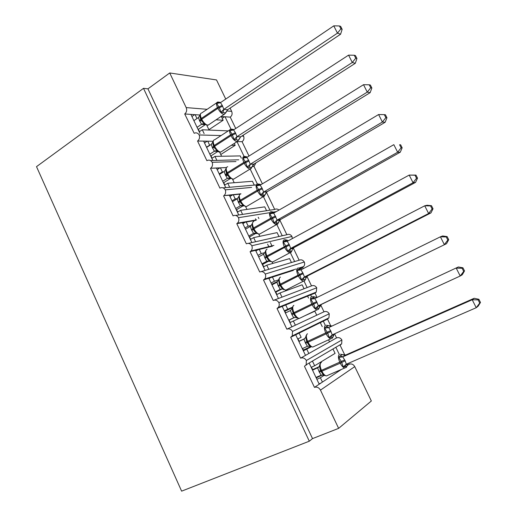 <?xml version="1.0" encoding="UTF-8"?>
<svg xmlns="http://www.w3.org/2000/svg" width="517" height="517" viewBox="0 0 517 517"><rect width="100%" height="100%" fill="white"/><g stroke="black" fill="none" stroke-linecap="round" stroke-linejoin="round"><path stroke-width="0.78" d="M297.857 300.067L297.63 299.601M284.938 273.066L284.718 272.614M272.129 246.292L270.372 242.615M258.855 218.555L258.222 217.224M309.334 363.432L319.215 384.215L322.434 382.069L320.385 377.765L316.876 379.291M304.061 281.151L307.143 287.568L311.525 285.901C313.612 285.093 315.351 285.727 316.734 287.782L278.857 302.613C279.503 304.371 279.342 305.954 278.379 307.363L277.034 308.487L282.211 306.394L291.924 326.815L323.997 311.79C326.111 311.027 327.868 311.68 329.264 313.761L292.551 331.423L292.221 335.94L290.69 337.271L295.711 334.79L305.508 355.386L336.567 337.892C338.706 337.162 340.483 337.847 341.892 339.953L306.374 360.498L306.167 364.776L304.468 366.307L314.465 387.375L319.215 384.215M312.63 361.48L314.672 365.758L335.081 353.382L333.148 349.356M314.672 365.758L311.176 367.309M336.031 347.65L339.281 354.41M347.34 365.474L349.24 364.207L348.736 363.167M341.892 339.953L341.679 343.831L340.102 345.24L344.897 355.198M290.69 337.271L300.597 358.152L305.67 355.295M295.711 334.79L299.123 333.103L301.14 337.342L297.695 338.958M299.123 333.103L320.314 322.634L322.233 326.628M320.314 322.634L327.507 319.079L330.945 326.221M323.293 321.16L325.322 325.374M334.589 333.795L336.567 337.892M277.034 308.487L286.851 329.187L291.924 326.815M282.211 306.394L285.727 304.972L287.73 309.179L292.318 307.26M285.727 304.972L307.589 296.131L308.52 298.063M287.73 309.179L284.331 310.853M284.576 311.37L292.189 307.777M307.589 296.131L315.008 293.126L317.089 297.449M310.665 294.884L311.486 296.596M320.689 304.927L323.997 311.79M291.297 252.122L289.895 252.768L290.89 252.419L292.228 250.37L291.233 251.172L289.649 251.172L294.645 261.563L299.156 260.213C301.217 259.372 302.936 259.973 304.306 262.009L265.286 274.049C265.964 275.936 265.744 277.603 264.633 279.051L263.496 279.962L268.827 278.249L278.456 298.49L281.998 297.139L280.001 292.952L276.634 294.664M263.496 279.962L273.228 300.48C275.477 299.614 277.351 300.325 278.857 302.613M273.939 300.209L278.456 298.49M268.827 278.249L272.446 277.086L274.43 281.254L278.637 279.852M272.446 277.086L293.41 270.346M274.43 281.254L271.082 282.993M271.69 284.266L277.965 281.287M300.151 268.174L302.613 267.386L303.227 268.666M306.949 276.395L311.525 285.901M277.868 223.951L276.511 224.611L277.274 224.359L278.747 222.304L277.694 223.021L276.072 222.93L282.243 235.771L286.883 234.731C288.919 233.858 290.619 234.427 291.976 236.443L251.831 245.743C252.542 247.759 252.257 249.504 250.991 250.984L250.079 251.689L255.56 250.344L265.105 270.41L268.75 269.318L266.772 265.169L263.45 266.94M250.079 251.689L259.728 272.02C261.945 271.115 263.793 271.793 265.286 274.049M261.098 271.612L265.105 270.41M255.56 250.344L259.282 249.44L261.253 253.569L264.911 252.632M259.282 249.44L272.414 246.221M261.253 253.569L257.951 255.366M293.333 248.115L299.156 260.213M268.892 212.817L238.499 217.683C239.235 219.841 238.88 221.67 237.445 223.17L236.78 223.661L242.408 222.685L251.869 242.576L255.618 241.736L253.66 237.62L250.383 239.455M236.78 223.661L246.344 243.817C248.528 242.867 250.357 243.513 251.831 245.743M248.354 243.365L251.869 242.576M242.408 222.685L246.228 222.026L248.179 226.123L251.178 225.574M246.228 222.026L255.631 220.397M248.179 226.123L244.929 227.978M279.833 220.087L286.883 234.731M251.656 187.406L225.276 189.862C226.039 192.175 225.612 194.082 223.997 195.594L229.367 195.264L238.744 214.982L242.596 214.393L240.651 210.309L237.426 212.203M223.59 195.878L233.077 215.854C235.229 214.872 237.038 215.479 238.499 217.683M235.681 215.453L238.744 214.982M229.367 195.264L233.29 194.844L235.222 198.909L237.452 198.651M233.29 194.844L240.166 194.114M235.222 198.909L232.017 200.822M264.555 196.04L263.243 196.699L265.389 194.495L264.271 195.116L262.61 194.935L269.939 210.18L274.708 209.45L266.449 192.298M235.952 161.556L212.17 162.293C212.959 164.755 212.455 166.739 210.658 168.245L216.442 168.077L225.742 187.626L229.684 187.277L227.758 183.231L224.578 185.183M210.522 168.335L219.919 188.143C222.045 187.115 223.829 187.69 225.276 189.862M223.066 187.865L225.742 187.626M216.442 168.077L220.462 167.896L222.375 171.928L223.615 171.857M220.423 167.818L226.317 167.644M232.715 179.554L233.206 179.25M222.375 171.928L219.214 173.899M225.767 175.78L228.378 174.914M252.218 166.506L253.996 166.429L262.371 183.832M250.163 169.046L257.337 183.955M260.471 184.556L261.272 184.485M221.102 135.557L199.181 134.956C199.976 137.49 199.439 139.512 197.565 141.031L203.627 141.115L212.842 160.503L216.888 160.393L214.975 156.38L211.834 158.389M197.565 141.031L206.884 160.664C208.978 159.598 210.742 160.141 212.17 162.293M210.497 160.567L212.842 160.503M203.627 141.115L207.737 141.18L209.637 145.174L210.096 145.174M231.338 145.303L235.177 145.329L234.266 143.429M207.737 141.18L212.978 141.257M220.765 154.518L235.177 145.329M209.637 145.174L206.516 147.203M237.355 141.613L242.079 141.684L248.994 156.044M237.006 141.677L244.089 156.412M324.159 375.316L320.385 377.765M322.434 382.069L341.375 369.448M311.208 346.836L303.343 350.836M308.836 353.512L306.807 349.246M329.542 341.847L328.566 339.824M316.74 315.189L314.827 311.208L304.791 315.777M298.839 318.478L289.934 322.627M295.356 325.206L293.346 320.979M281.998 297.139L304.041 288.745L302.148 284.802L280.001 292.952M268.75 269.318L291.452 262.52L289.572 258.603L266.772 265.169M255.618 241.736L278.96 236.508L277.093 232.624L253.66 237.62M242.596 214.393L266.565 210.703L264.717 206.852L240.651 210.309M229.684 187.277L254.274 185.105L252.438 181.28L227.758 183.231M241.349 158.183L240.263 155.921L214.975 156.38M216.888 160.393L238.757 159.805M338.635 428.36L320.462 390.122L354.759 366.618L371.342 400.998L338.635 428.36L312.526 438.603L147.946 88.84L169.731 72.962L186.178 107.581C187.141 110.179 186.65 112.305 184.718 113.96L190.915 114.393L199.989 133.464M184.718 113.96L194.179 133.289C196.182 132.371 197.849 132.927 199.181 134.956M190.915 114.393L195.122 114.684L196.971 118.567M216.132 119.821L223.137 120.254L221.341 116.512L230.252 117.133L235.733 128.507M195.122 114.684L199.956 115.02M208.913 129.683L223.137 120.254M225.031 116.764L230.963 129.101M228.249 130.898L202.296 129.761L204.125 133.593M320.462 390.122C318.95 387.55 316.953 386.632 314.465 387.375M306.374 360.498C304.836 358.158 302.91 357.376 300.597 358.152M292.551 331.423C291.032 329.109 289.132 328.366 286.851 329.187M354.759 366.618C353.376 364.304 351.534 363.496 349.24 364.207M294.897 301.262L294.671 300.791M281.894 274.049L281.675 273.59M268.995 247.061L267.599 244.134M256.122 220.119L255.488 218.788M226.653 110.935L231.661 111.355L230.091 108.092M225.742 99.07L216.513 79.935L169.731 72.962M231.661 111.355C232.547 113.708 232.075 115.634 230.252 117.133M242.079 141.684C243.837 140.314 244.354 138.478 243.623 136.178L243.003 135.338M255.921 162.874L253.996 166.429M278.986 210.083C277.642 208.9 276.22 208.687 274.708 209.45M291.976 236.443L292.312 238.602M304.306 262.009C304.92 263.715 304.713 265.221 303.673 266.546L302.613 267.386M316.734 287.782L316.262 292.092L315.008 293.126M329.264 313.761L328.928 317.852L327.507 319.079M322.382 374.961L316.217 377.901M310.594 346.61L303.065 350.242M243.623 136.178L241.769 136.126M312.526 438.603L309.302 441.195L181.616 491.15L36.513 166.648L143.5 88.342L147.946 88.84M202.296 129.761L199.2 131.822M309.302 441.195L143.5 88.342M224.585 116.739L222.207 118.322M323.17 320.895L312.772 325.813M335.901 347.385L334.887 347.838M254.274 185.105L255.708 184.976M276.259 211.634L273.422 212.093M266.565 210.703L269.939 210.18M278.96 236.508L282.243 235.771M291.452 262.52L294.645 261.563M304.041 288.745L307.143 287.568M194.657 114.651L191.923 116.512M253.336 250.894L253.136 250.467M320.973 383.039L319.047 383.866M207.214 141.173L204.493 142.95M219.861 167.922L217.172 169.615M232.585 194.922L229.962 196.499M245.368 222.174L242.854 223.622M258.145 249.717L255.857 250.971M270.727 277.635L268.976 278.553M312.494 361.196L311.428 361.674M216.649 102.831L201.83 112.9C200.105 113.268 199.943 115.11 201.346 118.432L200.764 119.117L202.076 121.547L204.331 123.376L204.874 124.494L201.552 124.313L199.536 120.72L198.463 117.546L193.894 120.648M225.561 112.751L224.171 114.457L225.994 112.532L224.695 112.835L220.933 112.254L219.363 107.678L216.72 103.49L218.174 102.502L219.551 103.012M342.144 29.307L340.677 26.406L339.423 25.953L340.903 28.862L342.144 29.307L340.593 34.212L227.7 109.694L226.175 112.002M340.593 34.212L337.459 33.146L223.842 109.365L227.7 109.694M340.903 28.862L337.459 33.146L333.775 25.85L220.468 102.637L222.252 105.39L223.842 109.365M198.095 129.489L205.243 124.707M205.023 124.591L201.572 124.326M197.067 127.324L201.552 124.313M200.674 113.578L200.001 114.819L200.253 117.831M204.331 123.376L201.656 124.248M198.463 117.546L200.202 114.716M220.933 112.254L223.738 109.436M216.72 103.49L220.468 102.637M333.775 25.85L339.423 25.953M229.755 129.916L214.775 139.687C212.952 140.049 212.771 141.968 214.232 145.458L213.631 146.104L215.001 148.618L217.211 150.382L217.722 151.436M238.55 139.9L237.083 141.632L239.009 139.609L237.775 140.023L234.052 139.564L232.094 134.174L229.806 130.73L232.721 129.282M356.937 58.511L355.45 55.584L354.255 55.235L355.741 58.175L356.937 58.511L355.302 63.294L240.748 136.785L239.197 139.015M355.302 63.294L352.297 62.492L236.986 136.688L240.748 136.785M355.741 58.175L352.297 62.492L348.574 55.132L233.581 129.903L235.384 132.688L236.986 136.688M206.626 147.429L211.266 144.411L213.043 141.645L212.965 144.327L214.051 146.983M210.723 156.044L217.819 151.494M217.592 151.345L214.381 151.235L212.345 147.603L211.266 144.411M209.824 154.163L214.4 151.242M213.553 140.372L213.043 141.645M217.211 150.382L214.484 151.171M234.052 139.564L236.883 136.759M229.806 130.73L233.581 129.903M348.574 55.132L354.255 55.235M227.732 166.694C225.903 167.127 225.735 169.137 227.234 172.717L226.608 173.318L226.995 174.145L228.062 175.954L230.207 177.628L230.685 178.611M251.359 168.38L250.105 169.04L252.141 166.926L250.965 167.45L247.288 167.107L245.336 161.731L243.003 158.196L244.425 157.103L247.294 157.11M371.865 87.993L370.366 85.034L369.222 84.794L370.721 87.767L371.865 87.993L370.153 92.653L253.912 164.109L252.328 166.267M370.153 92.653L367.27 92.123L250.247 164.251L253.899 164.102L252.025 167.062M370.721 87.767L367.27 92.123L363.516 84.691L246.816 157.401L248.632 160.225L250.247 164.251M219.473 174.442L224.475 171.269L226 168.813L225.948 171.599L227.021 174.197M223.46 182.831L230.504 178.494M230.194 178.326L227.318 178.384L225.263 174.72L224.178 171.508M222.698 181.234L227.318 178.384L230.485 178.481M226.549 167.385L226 168.813M230.207 177.628L227.422 178.32M247.288 167.107L250.144 164.322M243.003 158.196L246.816 157.401M363.516 84.691L369.222 84.794M240.735 193.94C238.957 194.495 238.828 196.589 240.347 200.208L239.694 200.77L240.095 201.617L241.213 203.511L243.313 205.107L243.759 206.025M386.942 117.753L385.43 114.768L384.331 114.645L385.85 117.637L386.942 117.753L385.139 122.283L382.393 122.038L263.631 192.059L262.61 194.935L260.639 194.903L259.095 190.359L256.322 185.913L257.724 184.763L260.568 184.621M385.139 122.283L267.186 191.671L265.512 193.869M263.676 192.046L267.179 191.665L266.068 192.57L265.292 194.631M385.85 117.637L382.393 122.038L378.599 114.535L260.161 185.144L262.003 188.001L263.631 192.059M232.424 201.688L237.2 198.838L239.074 196.214L239.048 199.11L241.2 203.485M236.301 209.844L243.281 205.74M243.216 205.501L240.366 205.772L238.292 202.069L237.2 198.838M235.681 208.532L240.366 205.772L243.488 205.85M239.655 194.618L239.074 196.214M243.313 205.107L240.47 205.714M260.639 194.903L263.521 192.124M256.322 185.913L260.161 185.144M378.599 114.535L384.331 114.645M253.853 221.418C252.128 222.103 252.037 224.281 253.569 227.945L252.897 228.469L253.291 229.309L254.474 231.286L256.529 232.818L256.943 233.671M402.155 147.804L400.63 144.786L399.589 144.773L401.121 147.797L402.155 147.804L400.274 152.198L397.657 152.244L277.125 220.106L276.072 222.93L274.107 222.937L272.569 218.407L269.751 213.87L271.141 212.668L273.971 212.384M400.274 152.198L280.582 219.479L278.896 221.56M277.17 220.093L280.569 219.473L279.122 220.856L278.669 222.439M401.121 147.797L397.657 152.244L393.825 144.663L273.739 213.069L277.125 220.106M399.589 144.773L400.63 144.786M245.491 229.167L250.331 226.401L252.257 223.855L252.264 226.853L254.474 231.28M249.259 237.09L256.406 233.07M255.624 233.102L253.524 233.393L251.43 229.651L250.331 226.401M248.774 236.069L253.524 233.393L256.619 233.464M252.871 222.077L252.257 223.855M256.529 232.818L253.634 233.335M274.107 222.937L277.015 220.171M269.751 213.87L273.629 213.133M267.082 249.129C265.415 249.95 265.357 252.212 266.914 255.928L266.21 256.4L266.61 257.246L267.877 259.334L270.242 261.557M417.523 178.139L415.978 175.095L414.989 175.198L416.54 178.255L417.523 178.139L415.552 182.404L413.064 182.734L290.741 248.406L289.649 251.172L287.698 251.223L285.759 245.846L283.303 242.072L284.673 240.819L287.484 240.386M415.552 182.404L294.095 247.527L292.409 249.491M290.787 248.393L294.095 247.527M416.54 178.255L413.064 182.734L409.199 175.082L287.213 241.368L289.087 244.289L290.741 248.406M414.989 175.198L409.199 175.082L415.978 175.095M258.668 256.884L263.58 254.209L265.551 251.734L265.589 254.836L266.623 257.272C266.972 257.977 266.972 257.977 266.623 257.279L265.085 258.319L263.58 254.209M262.326 264.568L269.137 260.911M268.562 260.872L266.804 261.259L265.085 258.319M261.983 263.851L266.804 261.259L269.874 261.324M266.21 249.769L265.279 251.508L265.551 251.734M269.868 260.781L266.914 261.208M287.698 251.223L290.632 248.47M283.303 242.072L287.213 241.368M280.427 277.093C278.812 278.043 278.792 280.395 280.376 284.15L279.645 284.583L280.052 285.436L281.403 287.639L283.665 289.694M304.849 280.55L303.401 281.183L304.616 280.731L305.831 278.689L304.894 279.574L301.411 279.762L299.886 275.244L296.971 270.527L298.328 269.221L301.114 268.627M433.033 208.765L431.482 205.695L430.545 205.915L432.109 208.997L433.033 208.765L430.971 212.894L307.725 275.826L306.051 277.648M430.971 212.894L428.625 213.521L304.481 276.963L307.718 275.826L305.915 278.004L305.793 278.799M432.109 208.997L428.625 213.521L424.722 205.798L300.92 269.855L302.813 272.814L304.481 276.963M430.545 205.915L424.722 205.798L427.107 205.249L431.482 205.695M271.961 284.841L276.944 282.263L278.967 279.865L279.051 283.109L280.059 285.455L280.776 285.003C282.327 288.008 284.014 289.707 285.836 290.115L287.426 289.307M275.503 292.279L281.875 289.029M281.248 289.055L280.195 289.371L278.062 285.552L276.944 282.263M275.309 291.866L280.195 289.371M279.658 277.687L278.669 279.542L278.967 279.865M283.322 288.984L280.304 289.313M301.411 279.762L304.364 277.022M296.971 270.527L300.92 269.855M293.229 305.844L292.183 307.815L292.603 311.538L295.058 316.197L296.894 317.444L297.197 318.071L295.886 317.47M318.517 309.244L317.044 309.857L318.453 309.295L319.558 307.266L318.679 308.235L315.241 308.552L313.729 304.048L310.769 299.233L312.1 297.876L314.84 297.101M448.698 239.694L447.127 236.592L446.249 236.935L447.825 240.05L448.698 239.694L446.546 243.688L321.477 304.377L319.874 305.974M446.546 243.688L318.343 305.773L321.471 304.377L319.532 307.35M447.825 240.05L444.342 244.612L440.4 236.812L314.743 298.6L316.656 301.592L318.343 305.773M446.249 236.935L440.4 236.812L442.642 235.959L447.127 236.592M285.378 313.043L290.425 310.555L292.499 308.235M288.796 320.236L294.496 317.47M294.031 317.593L293.708 317.729L291.956 314.724L290.425 310.555M288.745 320.133L293.96 317.619M296.894 317.444L293.818 317.677M315.241 308.552L318.226 305.831M310.769 299.233L314.743 298.6M302.303 348.645L307.447 346.287L305.566 343.294L307.272 342.551L308.843 345.013L310.723 346.61M332.308 338.202L330.809 338.797L332.405 338.124L333.407 336.108L332.586 337.142L329.2 337.601L327.694 333.11L324.682 328.205L326.001 326.783L328.308 325.6L328.67 325.82M464.518 270.921L462.928 267.787L462.108 268.252L463.697 271.399L464.518 270.921L462.269 274.773L460.208 276.007L332.211 334.893L330.628 330.628L328.696 327.597L458.327 266.972L328.818 327.545M329.904 326.221L331.875 325.956L328.308 325.6M463.697 271.399L460.208 276.007L456.227 268.129L462.108 268.252M298.904 341.498L304.293 338.945M298.839 341.362L304.694 338.635M305.566 343.294L303.918 339.158L304.229 338.99M306.917 334.234L305.812 336.328L306.284 340.257L307.279 342.558L308.061 342.222C309.496 345.033 311.053 346.655 312.727 347.075L314.362 346.325M310.581 346.151L307.447 346.287M304.028 339.107L306.154 336.864M329.2 337.601L332.211 334.893M324.682 328.205L328.696 327.597M462.928 267.787L458.327 266.972M320.727 362.869L319.558 365.092L320.088 369.235L322.763 374.095L324.579 375.555M346.222 367.432L344.716 368.001L346.474 367.212L347.379 365.209L346.616 366.314L343.282 366.915L341.362 361.551L338.725 357.428L340.024 355.954L342.254 354.572L342.609 354.778M480.487 302.458L478.884 299.291L478.122 299.886L479.731 303.059L480.487 302.458L478.147 306.161L476.235 307.712L346.319 364.22L345.156 360.808L342.777 356.859L472.208 299.757L474.167 298.283L345.841 354.953L342.9 356.814M343.669 355.14L345.841 354.953L342.254 354.572M479.731 303.059L476.235 307.712L472.208 299.757L478.122 299.886M312.552 370.198L318.575 367.303M312.339 369.745L318.989 366.812M306.368 364.659L306.562 365.067M315.984 377.416L321.199 375.148L319.306 372.124L317.638 367.955M324.398 375.109L321.199 375.148M317.748 367.904L319.926 365.739M343.282 366.915L346.319 364.22M338.725 357.428L342.777 356.859M478.884 299.291L474.167 298.283M186.178 107.581L207.11 109.313M198.36 129.308L199.472 131.641M210.994 155.875L212.106 158.215M223.732 182.663L224.85 185.015M236.579 209.682L237.704 212.041M249.537 236.928L250.661 239.293M262.61 264.413L263.735 266.785M271.981 284.117L272.252 284.693M275.794 292.137L276.925 294.516M284.867 311.228L285.668 312.901M289.087 320.094L290.224 322.485M297.992 338.822L299.136 341.226M302.6 348.51L303.363 350.106M311.48 367.173L312.636 369.616M316.281 377.287L316.514 377.772M202.102 121.579L201.152 119.925L201.733 119.24C203.62 122.762 205.682 124.746 207.918 125.198L209.32 124.364M202.638 123.809L208.067 125.198L224.029 114.457C221.838 113.953 219.783 111.918 217.87 108.35L222.646 106.211M222.252 105.39L217.476 107.536L201.346 118.432L201.733 119.24L217.87 108.35L217.476 107.536C216.041 104.182 216.158 102.347 217.838 102.023L220.3 102.353M200.092 117.275L201.152 119.931M199.917 121.521L201.184 120.002L202.076 121.547M199.536 120.72L200.809 119.214L201.191 120.022M223.887 109.352L222.937 112.409M227.68 109.682L225.832 112.641M212.965 144.327L214.019 146.912L214.626 146.272C216.513 149.801 218.555 151.739 220.74 152.082L222.064 151.235M215.938 150.66L217.327 151.113C217.922 151.791 219.066 152.114 220.74 152.082L237.083 141.632C234.938 141.238 232.908 139.254 230.996 135.674L235.778 133.509M235.384 132.688L230.595 134.853L214.232 145.458L214.626 146.272L230.996 135.674L230.595 134.853C229.102 131.331 229.238 129.418 231.009 129.101L233.387 129.431M212.726 148.411L214.057 147.002L215.001 148.618M212.345 147.603L213.67 146.188M237.032 136.675L236.049 139.68M240.735 136.772L238.873 139.732M231.241 129.683L232.786 130.232M226.743 171.534L225.955 171.605L226.608 173.318L226.995 174.139L227.629 173.538C229.445 176.956 231.409 178.85 233.529 179.205L234.912 178.352M229.102 177.835L233.529 179.205L250.105 169.04C248.031 168.639 246.073 166.707 244.231 163.243L249.032 161.052M248.632 160.225L243.83 162.409L227.234 172.717L227.629 173.538L244.231 163.243L243.83 162.409C242.299 158.797 242.421 156.793 244.192 156.405M225.651 175.534L227.028 174.216L228.036 175.929M225.263 174.72L226.633 173.395M250.293 164.238L249.272 167.185M244.425 157.103L246.144 157.685M239.054 199.11L240.088 201.598L240.741 201.042C242.486 204.351 244.379 206.193 246.428 206.561L247.876 205.714M242.324 205.268L246.428 206.561L263.243 196.699C261.247 196.286 259.36 194.405 257.589 191.051L262.403 188.834M262.003 188.001L257.182 190.211L240.347 200.208L240.741 201.042L257.589 191.051L257.182 190.211C255.631 186.553 255.715 184.466 257.434 183.942M238.68 202.89L240.114 201.662M238.292 202.069L239.72 200.835M265.389 194.495L266.177 192.15C266.261 191.82 265.35 191.852 263.444 192.234L263.308 192.266M257.724 184.763L259.624 185.37M260.426 184.524L260.814 184.763M253.298 229.315L253.97 228.785C255.65 231.991 257.472 233.781 259.444 234.162L260.943 233.322M255.637 232.947L259.444 234.162L276.511 224.611C274.579 224.184 272.763 222.349 271.057 219.105L275.891 216.869M275.483 216.022L270.656 218.258L253.569 227.945L253.97 228.785L271.057 219.105L270.656 218.258C269.079 214.555 269.124 212.377 270.792 211.724M252.264 226.853L254.493 231.306M251.824 230.485L253.311 229.348M251.43 229.651L252.91 228.514M278.747 222.304L279.277 220.229L276.647 220.429M271.141 212.668L273.235 213.301M273.764 212.248L274.495 212.642M265.596 254.836L266.61 257.246L267.315 256.768C268.924 259.877 270.682 261.621 272.582 262.016L274.126 261.188M269.053 260.878L272.582 262.016L289.895 252.768C288.034 252.335 286.289 250.551 284.654 247.41L289.494 245.142M289.087 244.289L266.914 255.928L267.315 256.768L284.654 247.41L284.24 246.557C282.65 242.803 282.657 240.541 284.266 239.752M264.685 257.479L266.223 256.438M294.083 247.527L292.415 249.343L292.564 248.567L290.102 248.845M284.673 240.819L286.967 241.478M287.226 240.211L288.363 240.748M282.579 289.061L285.836 290.115L303.401 281.183C301.618 280.744 299.938 279.006 298.367 275.962L303.227 273.674M302.813 272.814L280.376 284.15L280.776 285.003L298.367 275.962L297.954 275.102C296.338 271.309 296.306 268.95 297.863 268.026M304.998 276.75L305.082 277.112M279.038 283.064L281.416 287.646L280.059 285.455C280.524 286.379 280.524 286.379 280.059 285.455L278.463 286.399M278.062 285.552L279.652 284.608M304.519 276.944L303.951 277.416L303.343 279.665M298.328 269.221L300.816 269.9M300.797 268.42L302.464 269.06M291.956 314.724L294.36 313.483C295.847 316.391 297.469 318.052 299.22 318.466L300.836 317.684M296.215 317.496L299.22 318.466L317.044 309.857C315.325 309.412 313.716 307.718 312.203 304.772L317.076 302.458M293.895 305.295C292.331 306.381 292.351 308.823 293.953 312.63L294.36 313.483L312.203 304.772L311.783 303.906C310.148 300.06 310.077 297.611 311.577 296.551M316.656 301.592L293.197 313.011L293.611 313.877M318.769 305.573L318.84 305.967M291.549 313.871L293.197 313.024L295.065 316.204M292.002 308.804L292.157 308.119M318.382 305.754L317.703 306.31L317.167 308.41M312.1 297.876L314.801 298.574M314.491 296.881L316.915 297.534M309.967 346.19L312.727 347.075L330.809 338.797C329.167 338.344 327.616 336.696 326.162 333.846L331.048 331.5M307.479 333.749C305.974 334.964 306.032 337.504 307.654 341.356L308.061 342.222L326.162 333.846L325.742 332.967C324.081 329.077 323.972 326.531 325.413 325.335M330.628 330.628L306.872 341.698L308.849 345.02M332.651 334.686L332.709 335.068M305.159 342.435L306.865 341.692L307.272 342.551C308.009 343.96 308.009 343.96 307.272 342.551M310.329 346.384L309.838 346.177M332.25 334.874L331.591 335.455L331.113 337.42M334.337 333.911L333.394 336.16M326.001 326.783L328.857 327.526M321.509 362.301L321.18 362.449C319.732 363.813 319.829 366.437 321.471 370.34L320.663 370.631L321.083 371.503L321.891 371.212C323.267 373.94 324.76 375.516 326.363 375.943L328.017 375.226M323.862 375.148L326.363 375.943L344.716 368.001C343.139 367.542 341.653 365.939 340.251 363.18L345.156 360.808M344.729 359.929L321.471 370.34L321.891 371.212L340.251 363.18L339.824 362.294C338.144 358.352 337.995 355.709 339.372 354.371M346.648 364.078L346.694 364.433M320.663 370.631L320.094 369.235M319.306 372.124L321.07 371.484L322.763 374.095M318.892 371.258L320.65 370.611L321.07 371.484M346.209 364.278L345.602 364.86L345.182 366.682M347.896 363.535L347.379 365.222M340.024 355.954L342.939 356.788M210.658 168.245L226.388 167.56M252.238 166.429L254.118 166.345M223.997 195.594L240.967 193.797M237.445 223.17L256.529 219.88M250.991 250.984L273.92 245.401M264.633 279.051L295.976 269.008M299.246 267.961L303.673 266.546M278.379 307.363L316.262 292.092M292.221 335.94L328.928 317.852M306.167 364.776L341.679 343.831M206.819 125.301L209.075 130.019M219.628 152.134L221.599 156.263M232.566 179.25L234.22 182.721M245.62 206.606L246.958 209.404M258.791 234.201L259.799 236.308M272.078 262.048L272.743 263.45M285.481 290.134L285.804 290.812M320.023 362.514L320.359 363.225M202.289 123.925L202.147 124.138C202.011 124.461 202.955 124.591 204.971 124.513M200.422 118.309L200.809 119.214M226.472 111.317L225.994 112.532M214.019 146.912L215.02 148.65M239.63 138.097L239.009 139.609M226.995 174.139L228.062 175.954M246.583 156.741L244.289 156.405M225.761 168.897L225.69 169.227M252.141 166.926L253.298 164.348C253.782 163.908 250.874 164.135 250.183 164.335L250.092 164.354M240.088 201.598L241.213 203.504M259.889 184.278L257.686 183.942M238.731 196.654L238.815 196.266M273.312 212.054L271.192 211.712M251.882 224.32L251.979 223.874M266.61 257.246L267.89 259.347M286.845 240.062L284.809 239.726M267.877 259.334L266.623 257.279M265.15 252.218L265.253 251.714M300.487 268.317L298.548 267.974M278.54 280.35L278.644 279.794M305.831 278.689L306.025 277.157L303.679 277.506M314.252 296.81L312.391 296.474M293.604 313.877C294.192 315.027 294.192 315.027 293.604 313.877L295.058 316.197M319.584 306.852L319.648 305.999L317.38 306.426M319.558 307.266L319.584 306.859M328.133 325.555L326.356 325.219M333.407 336.108L333.433 335.087L331.216 335.604M342.131 354.546L340.432 354.21M320.107 369.274L320.65 370.611M347.379 365.209L347.366 364.414L345.182 365.041"/></g></svg>
